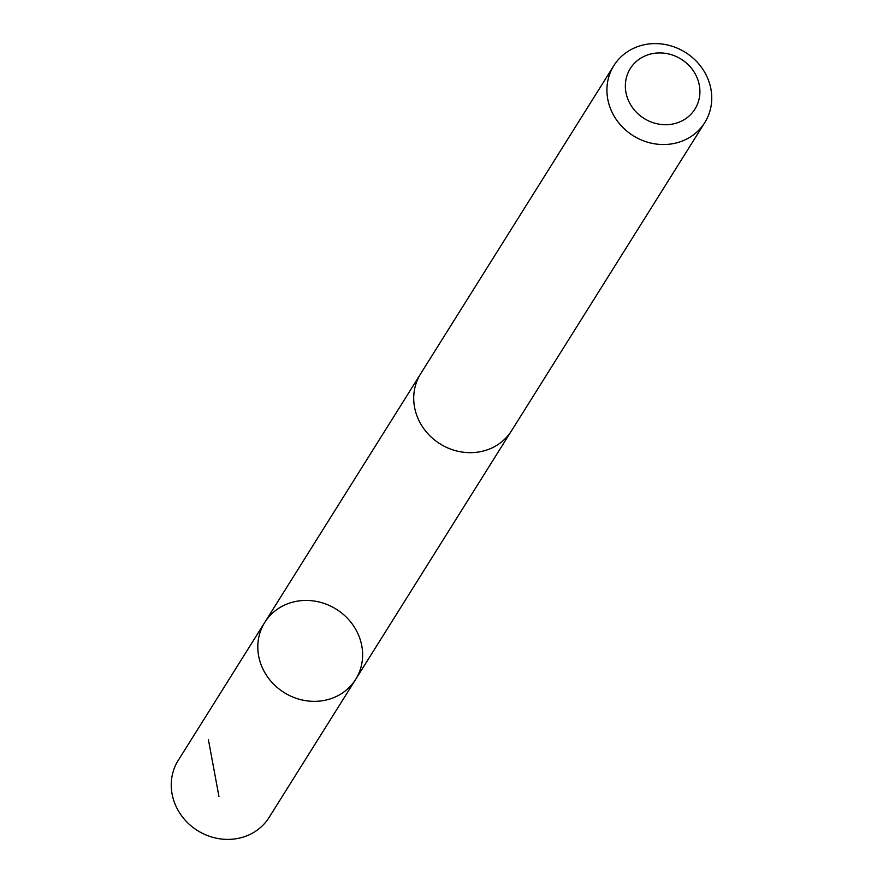 <?xml version="1.0" encoding="UTF-8"?>
<svg xmlns="http://www.w3.org/2000/svg" width="883" height="883" viewBox="0 0 883 883"><rect width="100%" height="100%" fill="white"/><g stroke="black" fill="none" stroke-linecap="round" stroke-linejoin="round"><path stroke-width="1.32" d="M306.578 700.804A53.642 49.15 -147.9 0 1 264.768 622.405A53.642 49.15 -147.9 0 1 336.324 609.248A53.642 49.15 -147.9 0 1 355.661 679.38A53.642 49.15 -147.9 0 1 306.578 700.804A53.642 49.15 -147.9 0 1 264.768 622.405L178.211 760.429A53.653 49.161 32.1 0 0 220.033 838.85A53.653 49.161 32.1 0 0 269.116 817.426L355.661 679.38A53.642 49.15 -147.9 0 1 306.578 700.804M613.884 65.574L420.683 373.708A53.653 49.161 32.1 0 0 440.021 443.851A53.653 49.161 32.1 0 0 511.588 430.705L704.789 122.56A53.653 49.161 32.1 0 0 662.967 44.15A53.653 49.161 32.1 0 0 613.884 65.574A53.653 49.161 32.1 0 0 633.221 135.717A53.653 49.161 32.1 0 0 704.789 122.56M665.208 53.311A38.157 34.967 32.1 0 0 629.126 101.987A38.157 34.967 32.1 0 0 693.552 111.148A38.157 34.967 32.1 0 0 665.208 53.311M208.41 739.645L218.94 796.466M419.844 375.109L264.768 622.405M510.694 432.074L355.661 679.38"/></g></svg>
